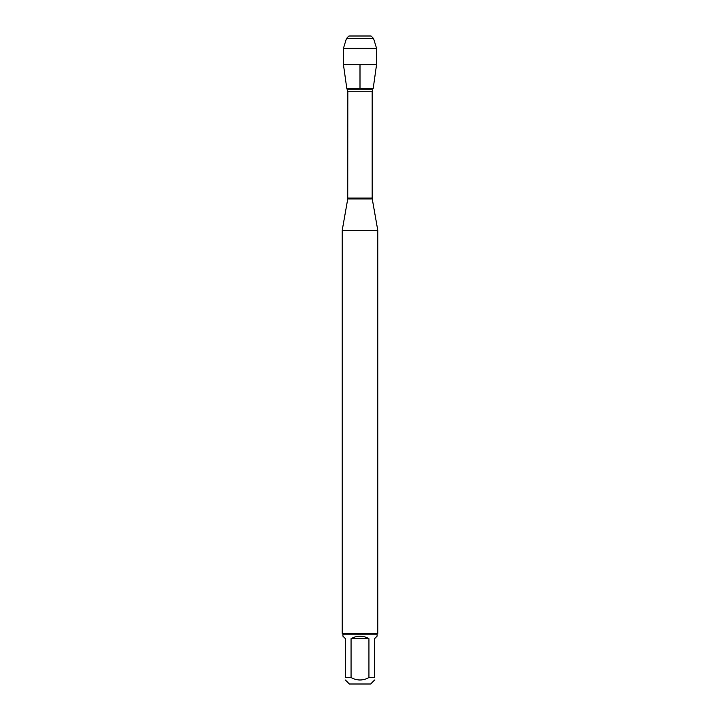 <?xml version="1.0" encoding="UTF-8"?>
<svg xmlns="http://www.w3.org/2000/svg" width="720" height="720" viewBox="0 0 720 720"><rect width="100%" height="100%" fill="white"/><g stroke="black" fill="none" stroke-linecap="round" stroke-linejoin="round"><path stroke-width="1.08" d="M347.274 89.235L372.726 89.235L373.203 88.434L346.797 88.434L347.832 91.233L347.751 198.936L372.249 198.936L377.802 230.427L342.198 230.427L342.198 633.438L377.802 633.438L377.802 230.427M374.562 680.049L370.62 684L349.38 684L345.438 680.049M368.937 638.685C362.979 635.346 357.021 635.346 351.063 638.685L368.937 638.685L368.937 677.529C362.979 680.805 357.021 680.805 351.063 677.529L345.438 677.529C345.438 680.805 345.438 680.805 345.438 677.529L345.438 638.685L342.909 636.165L342.909 634.158L377.091 634.158L377.091 636.165L374.562 638.685L374.562 677.529C374.562 680.805 374.562 680.805 374.562 677.529L368.937 677.529M351.063 638.685L351.063 677.529M377.091 634.158L377.802 633.438M376.551 64.656L373.203 88.434L346.797 88.434L343.449 64.656L376.551 64.656L376.551 48.303L343.449 48.303L343.449 64.656M346.446 38.511L348.966 36L371.034 36L373.554 38.511L346.446 38.511L343.449 48.303M373.554 38.511L376.551 48.303M360 88.434L360 64.656M360 36L348.966 36L346.446 38.511L343.449 48.303L343.449 64.656L346.797 88.434M347.832 198.036L372.168 198.036L372.168 91.233L347.832 91.233M347.751 198.936L342.198 230.427M372.168 91.233L372.726 89.235M372.249 198.936L372.168 198.036M342.909 634.158L342.198 633.438"/></g></svg>
